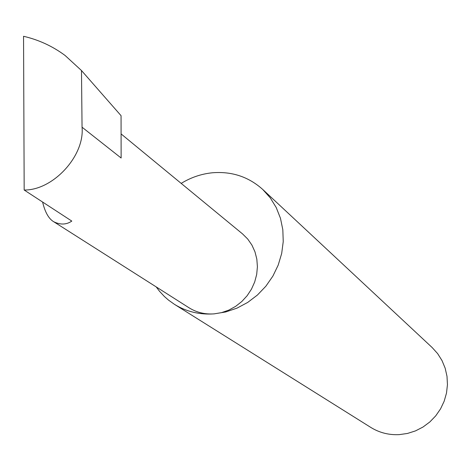 <?xml version="1.0" encoding="UTF-8"?>
<svg xmlns="http://www.w3.org/2000/svg" width="471" height="471" viewBox="0 0 471 471"><rect width="100%" height="100%" fill="white"/><g stroke="black" fill="none" stroke-linecap="round" stroke-linejoin="round"><path stroke-width="0.71" d="M42.596 202.035C45.051 212.291 48.784 218.874 53.794 221.782C60.447 224.979 66.452 224.749 71.804 221.082L24.174 190.019C53.023 190.443 84.809 155.936 82.054 127.199L81.483 70.538L65.098 55.484C52.605 46.217 38.752 39.817 23.55 36.285L24.174 190.019M156.207 286.91L159.504 291.249L164.444 296.553L168.536 300.133L174.447 304.337C186.363 311.678 199.574 314.858 214.07 313.874C204.885 314.498 196.507 312.45 188.942 307.728L53.794 221.782M174.447 304.337L370.765 427.403C379.42 432.737 388.911 435.145 399.237 434.633L407.497 433.45L415.499 430.888L423.011 427.026L429.817 421.969L435.722 415.858L440.556 408.863L444.182 401.186L446.502 393.05L447.45 384.689L447.003 376.329L445.172 368.216L442.022 360.58L437.641 353.621L432.16 347.545L262.747 189.466C248.558 176.755 231.738 171.197 212.291 172.786C201.27 173.911 190.902 177.449 181.188 183.39M121.082 133.911L242.536 233.899L247.717 239.032L251.908 245.067L254.976 251.832L256.83 259.127L257.407 266.727L256.689 274.416L254.693 281.964L251.479 289.135L247.14 295.723L241.8 301.528L235.635 306.368L228.818 310.106L221.558 312.632L214.075 313.874L225.703 311.973L237.019 308.128L247.687 302.435L257.401 295.058L265.88 286.197L272.88 276.118L278.196 265.108L281.682 253.48L283.236 241.576L282.824 229.73L280.469 218.291L276.241 207.576L270.277 197.879L262.747 189.466M82.054 127.199L121.124 158.015L121.059 115.678L81.483 70.538"/></g></svg>
